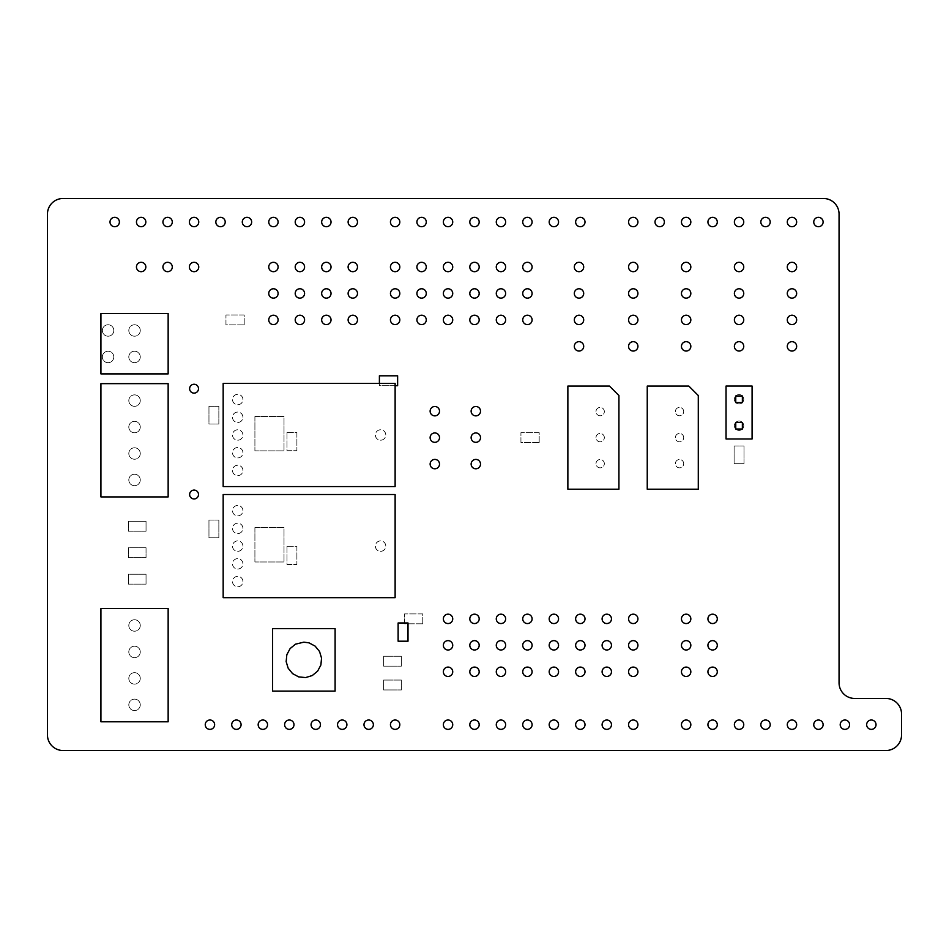 <?xml version="1.0" encoding="UTF-8"?>
<svg xmlns="http://www.w3.org/2000/svg" width="949" height="949" viewBox="0 0 949 949"><rect width="100%" height="100%" fill="white"/><g stroke="black" fill="none" stroke-linecap="round" stroke-linejoin="round"><path stroke-width="0.71" stroke-dasharray="4.75 3.56" d="M47.45 734.894L47.45 214.106A15.611 15.611 0 0 1 63.073 198.483L823.435 198.483A15.611 15.611 0 0 1 839.058 214.106L839.058 682.817A15.611 15.611 0 0 0 854.681 698.44L885.927 698.44A15.611 15.611 0 0 1 901.55 714.063L901.55 734.894A15.611 15.611 0 0 1 885.927 750.517L63.073 750.517A15.611 15.611 0 0 1 47.45 734.894M140.262 704.846A5.73 5.73 0 0 0 131.674 699.888A5.73 5.73 0 0 0 131.674 709.805A5.73 5.73 0 0 0 140.262 704.846A5.73 5.73 0 0 0 131.674 699.888A5.73 5.73 0 0 0 131.674 709.805A5.73 5.73 0 0 0 140.262 704.846M214.628 724.692A4.686 4.686 0 0 0 207.594 720.635A4.686 4.686 0 0 0 207.594 728.749A4.686 4.686 0 0 0 214.628 724.692M140.262 625.474A5.73 5.73 0 0 0 131.674 620.516A5.73 5.73 0 0 0 131.674 630.444A5.73 5.73 0 0 0 140.262 625.474A5.73 5.73 0 0 0 131.674 620.516A5.73 5.73 0 0 0 131.674 630.444A5.73 5.73 0 0 0 140.262 625.474M140.262 678.393A5.73 5.73 0 0 0 131.674 673.434A5.73 5.73 0 0 0 131.674 683.351A5.73 5.73 0 0 0 140.262 678.393A5.73 5.73 0 0 0 131.674 673.434A5.73 5.73 0 0 0 131.674 683.351A5.73 5.73 0 0 0 140.262 678.393M140.262 651.939A5.73 5.73 0 0 0 131.674 646.969A5.73 5.73 0 0 0 131.674 656.898A5.73 5.73 0 0 0 140.262 651.939A5.73 5.73 0 0 0 131.674 646.969A5.73 5.73 0 0 0 131.674 656.898A5.73 5.73 0 0 0 140.262 651.939M241.082 724.692A4.686 4.686 0 0 0 234.047 720.635A4.686 4.686 0 0 0 234.047 728.749A4.686 4.686 0 0 0 241.082 724.692M242.92 581.559A5.208 5.208 0 0 0 235.115 577.051A5.208 5.208 0 0 0 235.115 586.079A5.208 5.208 0 0 0 242.92 581.559A5.208 5.208 0 0 0 235.115 577.051A5.208 5.208 0 0 0 235.115 586.079A5.208 5.208 0 0 0 242.92 581.559M242.92 528.379A5.208 5.208 0 0 0 235.115 523.872A5.208 5.208 0 0 0 235.115 532.887A5.208 5.208 0 0 0 242.92 528.379A5.208 5.208 0 0 0 235.115 523.872A5.208 5.208 0 0 0 235.115 532.887A5.208 5.208 0 0 0 242.92 528.379M242.92 563.836A5.208 5.208 0 0 0 235.115 559.329A5.208 5.208 0 0 0 235.115 568.344A5.208 5.208 0 0 0 242.92 563.836A5.208 5.208 0 0 0 235.115 559.329A5.208 5.208 0 0 0 235.115 568.344A5.208 5.208 0 0 0 242.92 563.836M242.92 546.114A5.208 5.208 0 0 0 235.115 541.594A5.208 5.208 0 0 0 235.115 550.622A5.208 5.208 0 0 0 242.92 546.114A5.208 5.208 0 0 0 235.115 541.594A5.208 5.208 0 0 0 235.115 550.622A5.208 5.208 0 0 0 242.92 546.114M140.262 427.05A5.73 5.73 0 0 0 131.674 422.091A5.73 5.73 0 0 0 131.674 432.02A5.73 5.73 0 0 0 140.262 427.05A5.73 5.73 0 0 0 131.674 422.091A5.73 5.73 0 0 0 131.674 432.02A5.73 5.73 0 0 0 140.262 427.05M140.262 479.969A5.73 5.73 0 0 0 131.674 475.01A5.73 5.73 0 0 0 131.674 484.927A5.73 5.73 0 0 0 140.262 479.969A5.73 5.73 0 0 0 131.674 475.01A5.73 5.73 0 0 0 131.674 484.927A5.73 5.73 0 0 0 140.262 479.969M113.809 356.943A5.73 5.73 0 0 0 105.22 351.984A5.73 5.73 0 0 0 105.22 361.913A5.73 5.73 0 0 0 113.809 356.943A5.73 5.73 0 0 0 105.22 351.984A5.73 5.73 0 0 0 105.22 361.913A5.73 5.73 0 0 0 113.809 356.943M140.262 400.597A5.73 5.73 0 0 0 131.674 395.638A5.73 5.73 0 0 0 131.674 405.555A5.73 5.73 0 0 0 140.262 400.597A5.73 5.73 0 0 0 131.674 395.638A5.73 5.73 0 0 0 131.674 405.555A5.73 5.73 0 0 0 140.262 400.597M140.262 356.943A5.73 5.73 0 0 0 131.674 351.984A5.73 5.73 0 0 0 131.674 361.913A5.73 5.73 0 0 0 140.262 356.943A5.73 5.73 0 0 0 131.674 351.984A5.73 5.73 0 0 0 131.674 361.913A5.73 5.73 0 0 0 140.262 356.943M140.262 453.515A5.73 5.73 0 0 0 131.674 448.557A5.73 5.73 0 0 0 131.674 458.474A5.73 5.73 0 0 0 140.262 453.515A5.73 5.73 0 0 0 131.674 448.557A5.73 5.73 0 0 0 131.674 458.474A5.73 5.73 0 0 0 140.262 453.515M198.495 494.524A4.425 4.425 0 0 0 191.852 490.68A4.425 4.425 0 0 0 191.852 498.355A4.425 4.425 0 0 0 198.495 494.524M242.92 452.72A5.208 5.208 0 0 0 235.115 448.213A5.208 5.208 0 0 0 235.115 457.228A5.208 5.208 0 0 0 242.92 452.72A5.208 5.208 0 0 0 235.115 448.213A5.208 5.208 0 0 0 235.115 457.228A5.208 5.208 0 0 0 242.92 452.72M198.495 388.699A4.425 4.425 0 0 0 191.852 384.855A4.425 4.425 0 0 0 191.852 392.53A4.425 4.425 0 0 0 198.495 388.699M242.92 417.263A5.208 5.208 0 0 0 235.115 412.756A5.208 5.208 0 0 0 235.115 421.771A5.208 5.208 0 0 0 242.92 417.263A5.208 5.208 0 0 0 235.115 412.756A5.208 5.208 0 0 0 235.115 421.771A5.208 5.208 0 0 0 242.92 417.263M242.92 399.541A5.208 5.208 0 0 0 235.115 395.021A5.208 5.208 0 0 0 235.115 404.049A5.208 5.208 0 0 0 242.92 399.541A5.208 5.208 0 0 0 235.115 395.021A5.208 5.208 0 0 0 235.115 404.049A5.208 5.208 0 0 0 242.92 399.541M346.907 724.692A4.686 4.686 0 0 0 339.872 720.635A4.686 4.686 0 0 0 339.872 728.749A4.686 4.686 0 0 0 346.907 724.692M373.36 724.692A4.686 4.686 0 0 0 366.326 720.635A4.686 4.686 0 0 0 366.326 728.749A4.686 4.686 0 0 0 373.36 724.692M267.535 724.692A4.686 4.686 0 0 0 260.5 720.635A4.686 4.686 0 0 0 260.5 728.749A4.686 4.686 0 0 0 267.535 724.692M320.454 724.692A4.686 4.686 0 0 0 313.419 720.635A4.686 4.686 0 0 0 313.419 728.749A4.686 4.686 0 0 0 320.454 724.692M293.988 724.692A4.686 4.686 0 0 0 286.966 720.635A4.686 4.686 0 0 0 286.966 728.749A4.686 4.686 0 0 0 293.988 724.692M399.814 724.692A4.686 4.686 0 0 0 392.791 720.635A4.686 4.686 0 0 0 392.791 728.749A4.686 4.686 0 0 0 399.814 724.692M479.186 724.692A4.686 4.686 0 0 0 472.151 720.635A4.686 4.686 0 0 0 472.151 728.749A4.686 4.686 0 0 0 479.186 724.692M452.732 724.692A4.686 4.686 0 0 0 445.698 720.635A4.686 4.686 0 0 0 445.698 728.749A4.686 4.686 0 0 0 452.732 724.692M452.732 671.773A4.686 4.686 0 0 0 445.698 667.716A4.686 4.686 0 0 0 445.698 675.83A4.686 4.686 0 0 0 452.732 671.773M479.186 671.773A4.686 4.686 0 0 0 472.151 667.716A4.686 4.686 0 0 0 472.151 675.83A4.686 4.686 0 0 0 479.186 671.773M479.186 645.32A4.686 4.686 0 0 0 472.151 641.263A4.686 4.686 0 0 0 472.151 649.377A4.686 4.686 0 0 0 479.186 645.32M242.92 510.657A5.208 5.208 0 0 0 235.115 506.149A5.208 5.208 0 0 0 235.115 515.165A5.208 5.208 0 0 0 242.92 510.657A5.208 5.208 0 0 0 235.115 506.149A5.208 5.208 0 0 0 235.115 515.165A5.208 5.208 0 0 0 242.92 510.657M385.792 546.114A5.208 5.208 0 0 0 377.975 541.594A5.208 5.208 0 0 0 377.975 550.622A5.208 5.208 0 0 0 385.792 546.114A5.208 5.208 0 0 0 377.975 541.594A5.208 5.208 0 0 0 377.975 550.622A5.208 5.208 0 0 0 385.792 546.114M242.92 470.443A5.208 5.208 0 0 0 235.115 465.935A5.208 5.208 0 0 0 235.115 474.963A5.208 5.208 0 0 0 242.92 470.443A5.208 5.208 0 0 0 235.115 465.935A5.208 5.208 0 0 0 235.115 474.963A5.208 5.208 0 0 0 242.92 470.443M385.792 434.998A5.208 5.208 0 0 0 377.975 430.478A5.208 5.208 0 0 0 377.975 439.506A5.208 5.208 0 0 0 385.792 434.998A5.208 5.208 0 0 0 377.975 430.478A5.208 5.208 0 0 0 377.975 439.506A5.208 5.208 0 0 0 385.792 434.998M242.92 434.998A5.208 5.208 0 0 0 235.115 430.478A5.208 5.208 0 0 0 235.115 439.506A5.208 5.208 0 0 0 242.92 434.998A5.208 5.208 0 0 0 235.115 430.478A5.208 5.208 0 0 0 235.115 439.506A5.208 5.208 0 0 0 242.92 434.998M452.732 645.32A4.686 4.686 0 0 0 445.698 641.263A4.686 4.686 0 0 0 445.698 649.377A4.686 4.686 0 0 0 452.732 645.32M479.186 618.867A4.686 4.686 0 0 0 472.151 614.81A4.686 4.686 0 0 0 472.151 622.924A4.686 4.686 0 0 0 479.186 618.867M452.732 618.867A4.686 4.686 0 0 0 445.698 614.81A4.686 4.686 0 0 0 445.698 622.924A4.686 4.686 0 0 0 452.732 618.867M439.506 411.178A4.686 4.686 0 0 0 432.471 407.121A4.686 4.686 0 0 0 432.471 415.247A4.686 4.686 0 0 0 439.506 411.178M439.506 464.097A4.686 4.686 0 0 0 432.471 460.04A4.686 4.686 0 0 0 432.471 468.154A4.686 4.686 0 0 0 439.506 464.097M439.506 437.643A4.686 4.686 0 0 0 432.471 433.574A4.686 4.686 0 0 0 432.471 441.7A4.686 4.686 0 0 0 439.506 437.643M113.809 330.489A5.73 5.73 0 0 0 105.22 325.531A5.73 5.73 0 0 0 105.22 335.448A5.73 5.73 0 0 0 113.809 330.489A5.73 5.73 0 0 0 105.22 325.531A5.73 5.73 0 0 0 105.22 335.448A5.73 5.73 0 0 0 113.809 330.489M140.262 330.489A5.73 5.73 0 0 0 131.674 325.531A5.73 5.73 0 0 0 131.674 335.448A5.73 5.73 0 0 0 140.262 330.489A5.73 5.73 0 0 0 131.674 325.531A5.73 5.73 0 0 0 131.674 335.448A5.73 5.73 0 0 0 140.262 330.489M145.838 267.001A4.686 4.686 0 0 0 138.803 262.932A4.686 4.686 0 0 0 138.803 271.058A4.686 4.686 0 0 0 145.838 267.001M278.116 319.908A4.686 4.686 0 0 0 271.094 315.851A4.686 4.686 0 0 0 271.094 323.965A4.686 4.686 0 0 0 278.116 319.908M198.756 267.001A4.686 4.686 0 0 0 191.722 262.932A4.686 4.686 0 0 0 191.722 271.058A4.686 4.686 0 0 0 198.756 267.001M304.582 319.908A4.686 4.686 0 0 0 297.547 315.851A4.686 4.686 0 0 0 297.547 323.965A4.686 4.686 0 0 0 304.582 319.908M331.035 319.908A4.686 4.686 0 0 0 324 315.851A4.686 4.686 0 0 0 324 323.965A4.686 4.686 0 0 0 331.035 319.908M278.116 293.455A4.686 4.686 0 0 0 271.094 289.398A4.686 4.686 0 0 0 271.094 297.512A4.686 4.686 0 0 0 278.116 293.455M331.035 293.455A4.686 4.686 0 0 0 324 289.398A4.686 4.686 0 0 0 324 297.512A4.686 4.686 0 0 0 331.035 293.455M304.582 293.455A4.686 4.686 0 0 0 297.547 289.398A4.686 4.686 0 0 0 297.547 297.512A4.686 4.686 0 0 0 304.582 293.455M145.838 222.019A4.686 4.686 0 0 0 138.803 217.962A4.686 4.686 0 0 0 138.803 226.076A4.686 4.686 0 0 0 145.838 222.019M172.291 267.001A4.686 4.686 0 0 0 165.268 262.932A4.686 4.686 0 0 0 165.268 271.058A4.686 4.686 0 0 0 172.291 267.001M119.384 222.019A4.686 4.686 0 0 0 112.35 217.962A4.686 4.686 0 0 0 112.35 226.076A4.686 4.686 0 0 0 119.384 222.019M198.756 222.019A4.686 4.686 0 0 0 191.722 217.962A4.686 4.686 0 0 0 191.722 226.076A4.686 4.686 0 0 0 198.756 222.019M172.291 222.019A4.686 4.686 0 0 0 165.268 217.962A4.686 4.686 0 0 0 165.268 226.076A4.686 4.686 0 0 0 172.291 222.019M225.21 222.019A4.686 4.686 0 0 0 218.175 217.962A4.686 4.686 0 0 0 218.175 226.076A4.686 4.686 0 0 0 225.21 222.019M304.582 267.001A4.686 4.686 0 0 0 297.547 262.932A4.686 4.686 0 0 0 297.547 271.058A4.686 4.686 0 0 0 304.582 267.001M278.116 267.001A4.686 4.686 0 0 0 271.094 262.932A4.686 4.686 0 0 0 271.094 271.058A4.686 4.686 0 0 0 278.116 267.001M251.663 222.019A4.686 4.686 0 0 0 244.628 217.962A4.686 4.686 0 0 0 244.628 226.076A4.686 4.686 0 0 0 251.663 222.019M304.582 222.019A4.686 4.686 0 0 0 297.547 217.962A4.686 4.686 0 0 0 297.547 226.076A4.686 4.686 0 0 0 304.582 222.019M278.116 222.019A4.686 4.686 0 0 0 271.094 217.962A4.686 4.686 0 0 0 271.094 226.076A4.686 4.686 0 0 0 278.116 222.019M357.488 319.908A4.686 4.686 0 0 0 350.454 315.851A4.686 4.686 0 0 0 350.454 323.965A4.686 4.686 0 0 0 357.488 319.908M399.814 319.908A4.686 4.686 0 0 0 392.791 315.851A4.686 4.686 0 0 0 392.791 323.965A4.686 4.686 0 0 0 399.814 319.908M357.488 293.455A4.686 4.686 0 0 0 350.454 289.398A4.686 4.686 0 0 0 350.454 297.512A4.686 4.686 0 0 0 357.488 293.455M399.814 293.455A4.686 4.686 0 0 0 392.791 289.398A4.686 4.686 0 0 0 392.791 297.512A4.686 4.686 0 0 0 399.814 293.455M399.814 267.001A4.686 4.686 0 0 0 392.791 262.932A4.686 4.686 0 0 0 392.791 271.058A4.686 4.686 0 0 0 399.814 267.001M426.279 319.908A4.686 4.686 0 0 0 419.244 315.851A4.686 4.686 0 0 0 419.244 323.965A4.686 4.686 0 0 0 426.279 319.908M479.186 319.908A4.686 4.686 0 0 0 472.151 315.851A4.686 4.686 0 0 0 472.151 323.965A4.686 4.686 0 0 0 479.186 319.908M452.732 319.908A4.686 4.686 0 0 0 445.698 315.851A4.686 4.686 0 0 0 445.698 323.965A4.686 4.686 0 0 0 452.732 319.908M426.279 293.455A4.686 4.686 0 0 0 419.244 289.398A4.686 4.686 0 0 0 419.244 297.512A4.686 4.686 0 0 0 426.279 293.455M479.186 293.455A4.686 4.686 0 0 0 472.151 289.398A4.686 4.686 0 0 0 472.151 297.512A4.686 4.686 0 0 0 479.186 293.455M452.732 293.455A4.686 4.686 0 0 0 445.698 289.398A4.686 4.686 0 0 0 445.698 297.512A4.686 4.686 0 0 0 452.732 293.455M331.035 267.001A4.686 4.686 0 0 0 324 262.932A4.686 4.686 0 0 0 324 271.058A4.686 4.686 0 0 0 331.035 267.001M357.488 267.001A4.686 4.686 0 0 0 350.454 262.932A4.686 4.686 0 0 0 350.454 271.058A4.686 4.686 0 0 0 357.488 267.001M331.035 222.019A4.686 4.686 0 0 0 324 217.962A4.686 4.686 0 0 0 324 226.076A4.686 4.686 0 0 0 331.035 222.019M399.814 222.019A4.686 4.686 0 0 0 392.791 217.962A4.686 4.686 0 0 0 392.791 226.076A4.686 4.686 0 0 0 399.814 222.019M357.488 222.019A4.686 4.686 0 0 0 350.454 217.962A4.686 4.686 0 0 0 350.454 226.076A4.686 4.686 0 0 0 357.488 222.019M426.279 267.001A4.686 4.686 0 0 0 419.244 262.932A4.686 4.686 0 0 0 419.244 271.058A4.686 4.686 0 0 0 426.279 267.001M479.186 267.001A4.686 4.686 0 0 0 472.151 262.932A4.686 4.686 0 0 0 472.151 271.058A4.686 4.686 0 0 0 479.186 267.001M452.732 267.001A4.686 4.686 0 0 0 445.698 262.932A4.686 4.686 0 0 0 445.698 271.058A4.686 4.686 0 0 0 452.732 267.001M426.279 222.019A4.686 4.686 0 0 0 419.244 217.962A4.686 4.686 0 0 0 419.244 226.076A4.686 4.686 0 0 0 426.279 222.019M479.186 222.019A4.686 4.686 0 0 0 472.151 217.962A4.686 4.686 0 0 0 472.151 226.076A4.686 4.686 0 0 0 479.186 222.019M452.732 222.019A4.686 4.686 0 0 0 445.698 217.962A4.686 4.686 0 0 0 445.698 226.076A4.686 4.686 0 0 0 452.732 222.019M505.639 724.692A4.686 4.686 0 0 0 498.616 720.635A4.686 4.686 0 0 0 498.616 728.749A4.686 4.686 0 0 0 505.639 724.692M532.104 724.692A4.686 4.686 0 0 0 525.07 720.635A4.686 4.686 0 0 0 525.07 728.749A4.686 4.686 0 0 0 532.104 724.692M505.639 671.773A4.686 4.686 0 0 0 498.616 667.716A4.686 4.686 0 0 0 498.616 675.83A4.686 4.686 0 0 0 505.639 671.773M532.104 645.32A4.686 4.686 0 0 0 525.07 641.263A4.686 4.686 0 0 0 525.07 649.377A4.686 4.686 0 0 0 532.104 645.32M505.639 645.32A4.686 4.686 0 0 0 498.616 641.263A4.686 4.686 0 0 0 498.616 649.377A4.686 4.686 0 0 0 505.639 645.32M558.558 724.692A4.686 4.686 0 0 0 551.523 720.635A4.686 4.686 0 0 0 551.523 728.749A4.686 4.686 0 0 0 558.558 724.692M585.011 724.692A4.686 4.686 0 0 0 577.977 720.635A4.686 4.686 0 0 0 577.977 728.749A4.686 4.686 0 0 0 585.011 724.692M532.104 671.773A4.686 4.686 0 0 0 525.07 667.716A4.686 4.686 0 0 0 525.07 675.83A4.686 4.686 0 0 0 532.104 671.773M585.011 671.773A4.686 4.686 0 0 0 577.977 667.716A4.686 4.686 0 0 0 577.977 675.83A4.686 4.686 0 0 0 585.011 671.773M558.558 671.773A4.686 4.686 0 0 0 551.523 667.716A4.686 4.686 0 0 0 551.523 675.83A4.686 4.686 0 0 0 558.558 671.773M505.639 618.867A4.686 4.686 0 0 0 498.616 614.81A4.686 4.686 0 0 0 498.616 622.924A4.686 4.686 0 0 0 505.639 618.867M558.558 645.32A4.686 4.686 0 0 0 551.523 641.263A4.686 4.686 0 0 0 551.523 649.377A4.686 4.686 0 0 0 558.558 645.32M480.514 437.643A4.686 4.686 0 0 0 473.48 433.574A4.686 4.686 0 0 0 473.48 441.7A4.686 4.686 0 0 0 480.514 437.643M532.104 618.867A4.686 4.686 0 0 0 525.07 614.81A4.686 4.686 0 0 0 525.07 622.924A4.686 4.686 0 0 0 532.104 618.867M480.514 464.097A4.686 4.686 0 0 0 473.48 460.04A4.686 4.686 0 0 0 473.48 468.154A4.686 4.686 0 0 0 480.514 464.097M558.558 618.867A4.686 4.686 0 0 0 551.523 614.81A4.686 4.686 0 0 0 551.523 622.924A4.686 4.686 0 0 0 558.558 618.867M585.011 645.32A4.686 4.686 0 0 0 577.977 641.263A4.686 4.686 0 0 0 577.977 649.377A4.686 4.686 0 0 0 585.011 645.32M585.011 618.867A4.686 4.686 0 0 0 577.977 614.81A4.686 4.686 0 0 0 577.977 622.924A4.686 4.686 0 0 0 585.011 618.867M604.335 437.643A4.164 4.164 0 0 0 598.084 434.025A4.164 4.164 0 0 0 598.084 441.249A4.164 4.164 0 0 0 604.335 437.643A4.164 4.164 0 0 0 598.084 434.025A4.164 4.164 0 0 0 598.084 441.249A4.164 4.164 0 0 0 604.335 437.643M611.464 618.867A4.686 4.686 0 0 0 604.442 614.81A4.686 4.686 0 0 0 604.442 622.924A4.686 4.686 0 0 0 611.464 618.867M604.335 463.681A4.164 4.164 0 0 0 598.084 460.075A4.164 4.164 0 0 0 598.084 467.288A4.164 4.164 0 0 0 604.335 463.681A4.164 4.164 0 0 0 598.084 460.075A4.164 4.164 0 0 0 598.084 467.288A4.164 4.164 0 0 0 604.335 463.681M611.464 724.692A4.686 4.686 0 0 0 604.442 720.635A4.686 4.686 0 0 0 604.442 728.749A4.686 4.686 0 0 0 611.464 724.692M637.93 724.692A4.686 4.686 0 0 0 630.895 720.635A4.686 4.686 0 0 0 630.895 728.749A4.686 4.686 0 0 0 637.93 724.692M690.836 671.773A4.686 4.686 0 0 0 683.802 667.716A4.686 4.686 0 0 0 683.802 675.83A4.686 4.686 0 0 0 690.836 671.773M717.29 724.692A4.686 4.686 0 0 0 710.267 720.635A4.686 4.686 0 0 0 710.267 728.749A4.686 4.686 0 0 0 717.29 724.692M690.836 724.692A4.686 4.686 0 0 0 683.802 720.635A4.686 4.686 0 0 0 683.802 728.749A4.686 4.686 0 0 0 690.836 724.692M823.115 724.692A4.686 4.686 0 0 0 816.093 720.635A4.686 4.686 0 0 0 816.093 728.749A4.686 4.686 0 0 0 823.115 724.692M876.034 724.692A4.686 4.686 0 0 0 868.999 720.635A4.686 4.686 0 0 0 868.999 728.749A4.686 4.686 0 0 0 876.034 724.692M849.58 724.692A4.686 4.686 0 0 0 842.546 720.635A4.686 4.686 0 0 0 842.546 728.749A4.686 4.686 0 0 0 849.58 724.692M743.755 724.692A4.686 4.686 0 0 0 736.721 720.635A4.686 4.686 0 0 0 736.721 728.749A4.686 4.686 0 0 0 743.755 724.692M796.662 724.692A4.686 4.686 0 0 0 789.627 720.635A4.686 4.686 0 0 0 789.627 728.749A4.686 4.686 0 0 0 796.662 724.692M770.208 724.692A4.686 4.686 0 0 0 763.174 720.635A4.686 4.686 0 0 0 763.174 728.749A4.686 4.686 0 0 0 770.208 724.692M611.464 671.773A4.686 4.686 0 0 0 604.442 667.716A4.686 4.686 0 0 0 604.442 675.83A4.686 4.686 0 0 0 611.464 671.773M637.93 671.773A4.686 4.686 0 0 0 630.895 667.716A4.686 4.686 0 0 0 630.895 675.83A4.686 4.686 0 0 0 637.93 671.773M611.464 645.32A4.686 4.686 0 0 0 604.442 641.263A4.686 4.686 0 0 0 604.442 649.377A4.686 4.686 0 0 0 611.464 645.32M637.93 645.32A4.686 4.686 0 0 0 630.895 641.263A4.686 4.686 0 0 0 630.895 649.377A4.686 4.686 0 0 0 637.93 645.32M637.93 618.867A4.686 4.686 0 0 0 630.895 614.81A4.686 4.686 0 0 0 630.895 622.924A4.686 4.686 0 0 0 637.93 618.867M690.836 645.32A4.686 4.686 0 0 0 683.802 641.263A4.686 4.686 0 0 0 683.802 649.377A4.686 4.686 0 0 0 690.836 645.32M717.29 671.773A4.686 4.686 0 0 0 710.267 667.716A4.686 4.686 0 0 0 710.267 675.83A4.686 4.686 0 0 0 717.29 671.773M717.29 645.32A4.686 4.686 0 0 0 710.267 641.263A4.686 4.686 0 0 0 710.267 649.377A4.686 4.686 0 0 0 717.29 645.32M683.707 463.681A4.164 4.164 0 0 0 677.456 460.075A4.164 4.164 0 0 0 677.456 467.288A4.164 4.164 0 0 0 683.707 463.681A4.164 4.164 0 0 0 677.456 460.075A4.164 4.164 0 0 0 677.456 467.288A4.164 4.164 0 0 0 683.707 463.681M717.29 618.867A4.686 4.686 0 0 0 710.267 614.81A4.686 4.686 0 0 0 710.267 622.924A4.686 4.686 0 0 0 717.29 618.867M690.836 618.867A4.686 4.686 0 0 0 683.802 614.81A4.686 4.686 0 0 0 683.802 622.924A4.686 4.686 0 0 0 690.836 618.867M480.514 411.178A4.686 4.686 0 0 0 473.48 407.121A4.686 4.686 0 0 0 473.48 415.247A4.686 4.686 0 0 0 480.514 411.178M583.694 346.361A4.686 4.686 0 0 0 576.66 342.304A4.686 4.686 0 0 0 576.66 350.418A4.686 4.686 0 0 0 583.694 346.361M505.639 319.908A4.686 4.686 0 0 0 498.616 315.851A4.686 4.686 0 0 0 498.616 323.965A4.686 4.686 0 0 0 505.639 319.908M532.104 319.908A4.686 4.686 0 0 0 525.07 315.851A4.686 4.686 0 0 0 525.07 323.965A4.686 4.686 0 0 0 532.104 319.908M532.104 293.455A4.686 4.686 0 0 0 525.07 289.398A4.686 4.686 0 0 0 525.07 297.512A4.686 4.686 0 0 0 532.104 293.455M583.694 319.908A4.686 4.686 0 0 0 576.66 315.851A4.686 4.686 0 0 0 576.66 323.965A4.686 4.686 0 0 0 583.694 319.908M604.335 411.593A4.164 4.164 0 0 0 598.084 407.987A4.164 4.164 0 0 0 598.084 415.211A4.164 4.164 0 0 0 604.335 411.593A4.164 4.164 0 0 0 598.084 407.987A4.164 4.164 0 0 0 598.084 415.211A4.164 4.164 0 0 0 604.335 411.593M637.93 346.361A4.686 4.686 0 0 0 630.895 342.304A4.686 4.686 0 0 0 630.895 350.418A4.686 4.686 0 0 0 637.93 346.361M583.694 293.455A4.686 4.686 0 0 0 576.66 289.398A4.686 4.686 0 0 0 576.66 297.512A4.686 4.686 0 0 0 583.694 293.455M637.93 319.908A4.686 4.686 0 0 0 630.895 315.851A4.686 4.686 0 0 0 630.895 323.965A4.686 4.686 0 0 0 637.93 319.908M637.93 293.455A4.686 4.686 0 0 0 630.895 289.398A4.686 4.686 0 0 0 630.895 297.512A4.686 4.686 0 0 0 637.93 293.455M505.639 267.001A4.686 4.686 0 0 0 498.616 262.932A4.686 4.686 0 0 0 498.616 271.058A4.686 4.686 0 0 0 505.639 267.001M505.639 293.455A4.686 4.686 0 0 0 498.616 289.398A4.686 4.686 0 0 0 498.616 297.512A4.686 4.686 0 0 0 505.639 293.455M505.639 222.019A4.686 4.686 0 0 0 498.616 217.962A4.686 4.686 0 0 0 498.616 226.076A4.686 4.686 0 0 0 505.639 222.019M532.104 267.001A4.686 4.686 0 0 0 525.07 262.932A4.686 4.686 0 0 0 525.07 271.058A4.686 4.686 0 0 0 532.104 267.001M532.104 222.019A4.686 4.686 0 0 0 525.07 217.962A4.686 4.686 0 0 0 525.07 226.076A4.686 4.686 0 0 0 532.104 222.019M558.558 222.019A4.686 4.686 0 0 0 551.523 217.962A4.686 4.686 0 0 0 551.523 226.076A4.686 4.686 0 0 0 558.558 222.019M637.93 267.001A4.686 4.686 0 0 0 630.895 262.932A4.686 4.686 0 0 0 630.895 271.058A4.686 4.686 0 0 0 637.93 267.001M583.694 267.001A4.686 4.686 0 0 0 576.66 262.932A4.686 4.686 0 0 0 576.66 271.058A4.686 4.686 0 0 0 583.694 267.001M585.011 222.019A4.686 4.686 0 0 0 577.977 217.962A4.686 4.686 0 0 0 577.977 226.076A4.686 4.686 0 0 0 585.011 222.019M664.383 222.019A4.686 4.686 0 0 0 657.349 217.962A4.686 4.686 0 0 0 657.349 226.076A4.686 4.686 0 0 0 664.383 222.019M637.93 222.019A4.686 4.686 0 0 0 630.895 217.962A4.686 4.686 0 0 0 630.895 226.076A4.686 4.686 0 0 0 637.93 222.019M683.707 411.593A4.164 4.164 0 0 0 677.456 407.987A4.164 4.164 0 0 0 677.456 415.211A4.164 4.164 0 0 0 683.707 411.593A4.164 4.164 0 0 0 677.456 407.987A4.164 4.164 0 0 0 677.456 415.211A4.164 4.164 0 0 0 683.707 411.593M683.707 437.643A4.164 4.164 0 0 0 677.456 434.025A4.164 4.164 0 0 0 677.456 441.249A4.164 4.164 0 0 0 683.707 437.643A4.164 4.164 0 0 0 677.456 434.025A4.164 4.164 0 0 0 677.456 441.249A4.164 4.164 0 0 0 683.707 437.643M690.836 293.455A4.686 4.686 0 0 0 683.802 289.398A4.686 4.686 0 0 0 683.802 297.512A4.686 4.686 0 0 0 690.836 293.455M690.836 346.361A4.686 4.686 0 0 0 683.802 342.304A4.686 4.686 0 0 0 683.802 350.418A4.686 4.686 0 0 0 690.836 346.361M690.836 319.908A4.686 4.686 0 0 0 683.802 315.851A4.686 4.686 0 0 0 683.802 323.965A4.686 4.686 0 0 0 690.836 319.908M743.755 346.361A4.686 4.686 0 0 0 736.721 342.304A4.686 4.686 0 0 0 736.721 350.418A4.686 4.686 0 0 0 743.755 346.361M743.755 425.733A4.686 4.686 0 0 0 736.721 421.676A4.686 4.686 0 0 0 736.721 429.79A4.686 4.686 0 0 0 743.755 425.733A4.686 4.686 0 0 0 736.721 421.676A4.686 4.686 0 0 0 736.721 429.79A4.686 4.686 0 0 0 743.755 425.733M743.755 399.28A4.686 4.686 0 0 0 736.721 395.223A4.686 4.686 0 0 0 736.721 403.337A4.686 4.686 0 0 0 743.755 399.28A4.686 4.686 0 0 0 736.721 395.223A4.686 4.686 0 0 0 736.721 403.337A4.686 4.686 0 0 0 743.755 399.28M743.755 319.908A4.686 4.686 0 0 0 736.721 315.851A4.686 4.686 0 0 0 736.721 323.965A4.686 4.686 0 0 0 743.755 319.908M796.662 346.361A4.686 4.686 0 0 0 789.627 342.304A4.686 4.686 0 0 0 789.627 350.418A4.686 4.686 0 0 0 796.662 346.361M796.662 319.908A4.686 4.686 0 0 0 789.627 315.851A4.686 4.686 0 0 0 789.627 323.965A4.686 4.686 0 0 0 796.662 319.908M690.836 267.001A4.686 4.686 0 0 0 683.802 262.932A4.686 4.686 0 0 0 683.802 271.058A4.686 4.686 0 0 0 690.836 267.001M743.755 293.455A4.686 4.686 0 0 0 736.721 289.398A4.686 4.686 0 0 0 736.721 297.512A4.686 4.686 0 0 0 743.755 293.455M690.836 222.019A4.686 4.686 0 0 0 683.802 217.962A4.686 4.686 0 0 0 683.802 226.076A4.686 4.686 0 0 0 690.836 222.019M743.755 267.001A4.686 4.686 0 0 0 736.721 262.932A4.686 4.686 0 0 0 736.721 271.058A4.686 4.686 0 0 0 743.755 267.001M717.29 222.019A4.686 4.686 0 0 0 710.267 217.962A4.686 4.686 0 0 0 710.267 226.076A4.686 4.686 0 0 0 717.29 222.019M743.755 222.019A4.686 4.686 0 0 0 736.721 217.962A4.686 4.686 0 0 0 736.721 226.076A4.686 4.686 0 0 0 743.755 222.019M796.662 293.455A4.686 4.686 0 0 0 789.627 289.398A4.686 4.686 0 0 0 789.627 297.512A4.686 4.686 0 0 0 796.662 293.455M796.662 267.001A4.686 4.686 0 0 0 789.627 262.932A4.686 4.686 0 0 0 789.627 271.058A4.686 4.686 0 0 0 796.662 267.001M770.208 222.019A4.686 4.686 0 0 0 763.174 217.962A4.686 4.686 0 0 0 763.174 226.076A4.686 4.686 0 0 0 770.208 222.019M823.115 222.019A4.686 4.686 0 0 0 816.093 217.962A4.686 4.686 0 0 0 816.093 226.076A4.686 4.686 0 0 0 823.115 222.019M796.662 222.019A4.686 4.686 0 0 0 789.627 217.962A4.686 4.686 0 0 0 789.627 226.076A4.686 4.686 0 0 0 796.662 222.019M100.926 313.55L168.151 313.55L168.151 373.894L100.926 373.894L100.926 313.55M539.174 442.59L520.942 442.59L520.942 432.697L539.174 432.697L539.174 442.59L520.942 442.59L520.942 432.697L539.174 432.697L539.174 442.59M395.128 385.709L379.398 385.709L379.398 383.408M397.631 385.709L379.398 385.709L379.398 375.804L397.631 375.804L397.631 385.709M244.19 324.855L225.957 324.855L225.957 314.961L244.19 314.961L244.19 324.855L225.957 324.855L225.957 314.961L244.19 314.961L244.19 324.855M303.858 642.165L309.018 642.853L315.139 646.127L319.54 651.489L321.557 658.131L320.881 665.035L317.607 671.157L312.245 675.558L305.602 677.574L298.698 676.898L292.577 673.624L288.176 668.25L286.159 661.619L286.835 654.703L290.109 648.582L295.471 644.181L303.858 642.165M335.104 628.629L335.104 691.109L272.612 691.109L272.612 628.629L335.104 628.629M100.926 608.534L168.151 608.534L168.151 721.798L100.926 721.798L100.926 608.534M734.111 445.983L734.111 463.693L744.016 463.693L744.016 445.983L734.111 445.983L734.111 463.693L744.016 463.693L744.016 445.983L734.111 445.983M100.926 383.657L168.151 383.657L168.151 496.92L100.926 496.92L100.926 383.657M618.926 489.198L567.87 489.198L567.87 386.077L609.46 386.077L618.926 395.531L618.926 489.198M698.286 489.198L647.242 489.198L647.242 386.077L688.832 386.077L698.286 395.531L698.286 489.198M735.76 395.97L742.367 395.97L742.367 402.578L735.76 402.578L735.76 395.97M735.76 422.435L742.367 422.435L742.367 429.031L735.76 429.031L735.76 422.435M726.044 386.053L752.082 386.053L752.082 438.96L726.044 438.96L726.044 386.053M254.913 527.585L284.012 527.585L284.012 561.986L254.913 561.986L254.913 527.585L284.012 527.585L284.012 561.986L254.913 561.986L254.913 527.585M254.913 416.469L284.012 416.469L284.012 450.87L254.913 450.87L254.913 416.469L284.012 416.469L284.012 450.87L254.913 450.87L254.913 416.469M287.001 432.495L287.001 450.716L296.895 450.716L296.895 432.495L287.001 432.495L287.001 450.716L296.895 450.716L296.895 432.495L287.001 432.495M287.001 546.256L287.001 564.477L296.895 564.477L296.895 546.256L287.001 546.256L287.001 564.477L296.895 564.477L296.895 546.256L287.001 546.256M208.958 406.302L208.958 424.001L218.851 424.001L218.851 406.302L208.958 406.302L208.958 424.001L218.851 424.001L218.851 406.302L208.958 406.302M208.958 520.064L208.958 537.763L218.851 537.763L218.851 520.064L208.958 520.064L208.958 537.763L218.851 537.763L218.851 520.064L208.958 520.064M146.039 547.775L128.329 547.775L128.329 557.668L146.039 557.668L146.039 547.775L128.329 547.775L128.329 557.668L146.039 557.668L146.039 547.775M146.039 574.228L128.329 574.228L128.329 584.121L146.039 584.121L146.039 574.228L128.329 574.228L128.329 584.121L146.039 584.121L146.039 574.228M146.039 521.321L128.329 521.321L128.329 531.215L146.039 531.215L146.039 521.321L128.329 521.321L128.329 531.215L146.039 531.215L146.039 521.321M380.585 440.206A5.208 5.208 0 0 0 385.092 432.388A5.208 5.208 0 0 0 376.077 432.388A5.208 5.208 0 0 0 380.585 440.206A5.208 5.208 0 0 0 385.092 432.388A5.208 5.208 0 0 0 376.077 432.388A5.208 5.208 0 0 0 380.585 440.206M237.713 475.651A5.208 5.208 0 0 0 242.232 467.845A5.208 5.208 0 0 0 233.205 467.845A5.208 5.208 0 0 0 237.713 475.651A5.208 5.208 0 0 0 242.232 467.845A5.208 5.208 0 0 0 233.205 467.845A5.208 5.208 0 0 0 237.713 475.651M237.713 457.928A5.208 5.208 0 0 0 242.232 450.111A5.208 5.208 0 0 0 233.205 450.111A5.208 5.208 0 0 0 237.713 457.928A5.208 5.208 0 0 0 242.232 450.111A5.208 5.208 0 0 0 233.205 450.111A5.208 5.208 0 0 0 237.713 457.928M237.713 440.206A5.208 5.208 0 0 0 242.232 432.388A5.208 5.208 0 0 0 233.205 432.388A5.208 5.208 0 0 0 237.713 440.206A5.208 5.208 0 0 0 242.232 432.388A5.208 5.208 0 0 0 233.205 432.388A5.208 5.208 0 0 0 237.713 440.206M237.713 422.471A5.208 5.208 0 0 0 242.232 414.666A5.208 5.208 0 0 0 233.205 414.666A5.208 5.208 0 0 0 237.713 422.471A5.208 5.208 0 0 0 242.232 414.666A5.208 5.208 0 0 0 233.205 414.666A5.208 5.208 0 0 0 237.713 422.471M237.713 404.748A5.208 5.208 0 0 0 242.232 396.943A5.208 5.208 0 0 0 233.205 396.943A5.208 5.208 0 0 0 237.713 404.748A5.208 5.208 0 0 0 242.232 396.943A5.208 5.208 0 0 0 233.205 396.943A5.208 5.208 0 0 0 237.713 404.748M223.169 383.408L395.128 383.408L395.128 486.576L223.169 486.576L223.169 383.408L395.128 383.408L395.128 486.576L223.169 486.576L223.169 383.408L395.128 383.408L395.128 486.576L223.169 486.576L223.169 383.408M380.585 551.322A5.208 5.208 0 0 0 385.092 543.504A5.208 5.208 0 0 0 376.077 543.504A5.208 5.208 0 0 0 380.585 551.322A5.208 5.208 0 0 0 385.092 543.504A5.208 5.208 0 0 0 376.077 543.504A5.208 5.208 0 0 0 380.585 551.322M237.713 586.767A5.208 5.208 0 0 0 242.232 578.961A5.208 5.208 0 0 0 233.205 578.961A5.208 5.208 0 0 0 237.713 586.767A5.208 5.208 0 0 0 242.232 578.961A5.208 5.208 0 0 0 233.205 578.961A5.208 5.208 0 0 0 237.713 586.767M237.713 569.044A5.208 5.208 0 0 0 242.232 561.227A5.208 5.208 0 0 0 233.205 561.227A5.208 5.208 0 0 0 237.713 569.044A5.208 5.208 0 0 0 242.232 561.227A5.208 5.208 0 0 0 233.205 561.227A5.208 5.208 0 0 0 237.713 569.044M237.713 551.322A5.208 5.208 0 0 0 242.232 543.504A5.208 5.208 0 0 0 233.205 543.504A5.208 5.208 0 0 0 237.713 551.322A5.208 5.208 0 0 0 242.232 543.504A5.208 5.208 0 0 0 233.205 543.504A5.208 5.208 0 0 0 237.713 551.322M237.713 533.587A5.208 5.208 0 0 0 242.232 525.782A5.208 5.208 0 0 0 233.205 525.782A5.208 5.208 0 0 0 237.713 533.587A5.208 5.208 0 0 0 242.232 525.782A5.208 5.208 0 0 0 233.205 525.782A5.208 5.208 0 0 0 237.713 533.587M237.713 515.865A5.208 5.208 0 0 0 242.232 508.059A5.208 5.208 0 0 0 233.205 508.059A5.208 5.208 0 0 0 237.713 515.865A5.208 5.208 0 0 0 242.232 508.059A5.208 5.208 0 0 0 233.205 508.059A5.208 5.208 0 0 0 237.713 515.865M223.169 494.524L395.128 494.524L395.128 597.692L223.169 597.692L223.169 494.524L395.128 494.524L395.128 597.692L223.169 597.692L223.169 494.524L395.128 494.524L395.128 597.692L223.169 597.692L223.169 494.524M401.344 680.053L383.633 680.053L383.633 689.947L401.344 689.947L401.344 680.053L383.633 680.053L383.633 689.947L401.344 689.947L401.344 680.053M401.344 656.245L383.633 656.245L383.633 666.139L401.344 666.139L401.344 656.245L383.633 656.245L383.633 666.139L401.344 666.139L401.344 656.245M408.011 641.204L408.011 622.983L398.117 622.983L398.117 641.204L408.011 641.204M422.768 623.813L404.535 623.813L404.535 613.92L422.768 613.92L422.768 623.813L404.535 623.813L404.535 613.92L422.768 613.92L422.768 623.813"/><path stroke-width="1.42" d="M47.45 734.894L47.45 214.106A15.611 15.611 0 0 1 63.073 198.483L823.435 198.483A15.611 15.611 0 0 1 839.058 214.106L839.058 682.817A15.611 15.611 0 0 0 854.681 698.44L885.927 698.44A15.611 15.611 0 0 1 901.55 714.063L901.55 734.894A15.611 15.611 0 0 1 885.927 750.517L63.073 750.517A15.611 15.611 0 0 1 47.45 734.894M214.628 724.692A4.686 4.686 0 0 0 207.594 720.635A4.686 4.686 0 0 0 207.594 728.749A4.686 4.686 0 0 0 214.628 724.692M241.082 724.692A4.686 4.686 0 0 0 234.047 720.635A4.686 4.686 0 0 0 234.047 728.749A4.686 4.686 0 0 0 241.082 724.692M198.495 494.524A4.425 4.425 0 0 0 191.852 490.68A4.425 4.425 0 0 0 191.852 498.355A4.425 4.425 0 0 0 198.495 494.524M198.495 388.699A4.425 4.425 0 0 0 191.852 384.855A4.425 4.425 0 0 0 191.852 392.53A4.425 4.425 0 0 0 198.495 388.699M346.907 724.692A4.686 4.686 0 0 0 339.872 720.635A4.686 4.686 0 0 0 339.872 728.749A4.686 4.686 0 0 0 346.907 724.692M373.36 724.692A4.686 4.686 0 0 0 366.326 720.635A4.686 4.686 0 0 0 366.326 728.749A4.686 4.686 0 0 0 373.36 724.692M267.535 724.692A4.686 4.686 0 0 0 260.5 720.635A4.686 4.686 0 0 0 260.5 728.749A4.686 4.686 0 0 0 267.535 724.692M320.454 724.692A4.686 4.686 0 0 0 313.419 720.635A4.686 4.686 0 0 0 313.419 728.749A4.686 4.686 0 0 0 320.454 724.692M293.988 724.692A4.686 4.686 0 0 0 286.966 720.635A4.686 4.686 0 0 0 286.966 728.749A4.686 4.686 0 0 0 293.988 724.692M399.814 724.692A4.686 4.686 0 0 0 392.791 720.635A4.686 4.686 0 0 0 392.791 728.749A4.686 4.686 0 0 0 399.814 724.692M479.186 724.692A4.686 4.686 0 0 0 472.151 720.635A4.686 4.686 0 0 0 472.151 728.749A4.686 4.686 0 0 0 479.186 724.692M452.732 724.692A4.686 4.686 0 0 0 445.698 720.635A4.686 4.686 0 0 0 445.698 728.749A4.686 4.686 0 0 0 452.732 724.692M452.732 671.773A4.686 4.686 0 0 0 445.698 667.716A4.686 4.686 0 0 0 445.698 675.83A4.686 4.686 0 0 0 452.732 671.773M479.186 671.773A4.686 4.686 0 0 0 472.151 667.716A4.686 4.686 0 0 0 472.151 675.83A4.686 4.686 0 0 0 479.186 671.773M479.186 645.32A4.686 4.686 0 0 0 472.151 641.263A4.686 4.686 0 0 0 472.151 649.377A4.686 4.686 0 0 0 479.186 645.32M452.732 645.32A4.686 4.686 0 0 0 445.698 641.263A4.686 4.686 0 0 0 445.698 649.377A4.686 4.686 0 0 0 452.732 645.32M479.186 618.867A4.686 4.686 0 0 0 472.151 614.81A4.686 4.686 0 0 0 472.151 622.924A4.686 4.686 0 0 0 479.186 618.867M452.732 618.867A4.686 4.686 0 0 0 445.698 614.81A4.686 4.686 0 0 0 445.698 622.924A4.686 4.686 0 0 0 452.732 618.867M439.506 411.178A4.686 4.686 0 0 0 432.471 407.121A4.686 4.686 0 0 0 432.471 415.247A4.686 4.686 0 0 0 439.506 411.178M439.506 464.097A4.686 4.686 0 0 0 432.471 460.04A4.686 4.686 0 0 0 432.471 468.154A4.686 4.686 0 0 0 439.506 464.097M439.506 437.643A4.686 4.686 0 0 0 432.471 433.574A4.686 4.686 0 0 0 432.471 441.7A4.686 4.686 0 0 0 439.506 437.643M145.838 267.001A4.686 4.686 0 0 0 138.803 262.932A4.686 4.686 0 0 0 138.803 271.058A4.686 4.686 0 0 0 145.838 267.001M278.116 319.908A4.686 4.686 0 0 0 271.094 315.851A4.686 4.686 0 0 0 271.094 323.965A4.686 4.686 0 0 0 278.116 319.908M198.756 267.001A4.686 4.686 0 0 0 191.722 262.932A4.686 4.686 0 0 0 191.722 271.058A4.686 4.686 0 0 0 198.756 267.001M304.582 319.908A4.686 4.686 0 0 0 297.547 315.851A4.686 4.686 0 0 0 297.547 323.965A4.686 4.686 0 0 0 304.582 319.908M331.035 319.908A4.686 4.686 0 0 0 324 315.851A4.686 4.686 0 0 0 324 323.965A4.686 4.686 0 0 0 331.035 319.908M278.116 293.455A4.686 4.686 0 0 0 271.094 289.398A4.686 4.686 0 0 0 271.094 297.512A4.686 4.686 0 0 0 278.116 293.455M331.035 293.455A4.686 4.686 0 0 0 324 289.398A4.686 4.686 0 0 0 324 297.512A4.686 4.686 0 0 0 331.035 293.455M304.582 293.455A4.686 4.686 0 0 0 297.547 289.398A4.686 4.686 0 0 0 297.547 297.512A4.686 4.686 0 0 0 304.582 293.455M145.838 222.019A4.686 4.686 0 0 0 138.803 217.962A4.686 4.686 0 0 0 138.803 226.076A4.686 4.686 0 0 0 145.838 222.019M172.291 267.001A4.686 4.686 0 0 0 165.268 262.932A4.686 4.686 0 0 0 165.268 271.058A4.686 4.686 0 0 0 172.291 267.001M119.384 222.019A4.686 4.686 0 0 0 112.35 217.962A4.686 4.686 0 0 0 112.35 226.076A4.686 4.686 0 0 0 119.384 222.019M198.756 222.019A4.686 4.686 0 0 0 191.722 217.962A4.686 4.686 0 0 0 191.722 226.076A4.686 4.686 0 0 0 198.756 222.019M172.291 222.019A4.686 4.686 0 0 0 165.268 217.962A4.686 4.686 0 0 0 165.268 226.076A4.686 4.686 0 0 0 172.291 222.019M225.21 222.019A4.686 4.686 0 0 0 218.175 217.962A4.686 4.686 0 0 0 218.175 226.076A4.686 4.686 0 0 0 225.21 222.019M304.582 267.001A4.686 4.686 0 0 0 297.547 262.932A4.686 4.686 0 0 0 297.547 271.058A4.686 4.686 0 0 0 304.582 267.001M278.116 267.001A4.686 4.686 0 0 0 271.094 262.932A4.686 4.686 0 0 0 271.094 271.058A4.686 4.686 0 0 0 278.116 267.001M251.663 222.019A4.686 4.686 0 0 0 244.628 217.962A4.686 4.686 0 0 0 244.628 226.076A4.686 4.686 0 0 0 251.663 222.019M304.582 222.019A4.686 4.686 0 0 0 297.547 217.962A4.686 4.686 0 0 0 297.547 226.076A4.686 4.686 0 0 0 304.582 222.019M278.116 222.019A4.686 4.686 0 0 0 271.094 217.962A4.686 4.686 0 0 0 271.094 226.076A4.686 4.686 0 0 0 278.116 222.019M357.488 319.908A4.686 4.686 0 0 0 350.454 315.851A4.686 4.686 0 0 0 350.454 323.965A4.686 4.686 0 0 0 357.488 319.908M399.814 319.908A4.686 4.686 0 0 0 392.791 315.851A4.686 4.686 0 0 0 392.791 323.965A4.686 4.686 0 0 0 399.814 319.908M357.488 293.455A4.686 4.686 0 0 0 350.454 289.398A4.686 4.686 0 0 0 350.454 297.512A4.686 4.686 0 0 0 357.488 293.455M399.814 293.455A4.686 4.686 0 0 0 392.791 289.398A4.686 4.686 0 0 0 392.791 297.512A4.686 4.686 0 0 0 399.814 293.455M399.814 267.001A4.686 4.686 0 0 0 392.791 262.932A4.686 4.686 0 0 0 392.791 271.058A4.686 4.686 0 0 0 399.814 267.001M426.279 319.908A4.686 4.686 0 0 0 419.244 315.851A4.686 4.686 0 0 0 419.244 323.965A4.686 4.686 0 0 0 426.279 319.908M479.186 319.908A4.686 4.686 0 0 0 472.151 315.851A4.686 4.686 0 0 0 472.151 323.965A4.686 4.686 0 0 0 479.186 319.908M452.732 319.908A4.686 4.686 0 0 0 445.698 315.851A4.686 4.686 0 0 0 445.698 323.965A4.686 4.686 0 0 0 452.732 319.908M426.279 293.455A4.686 4.686 0 0 0 419.244 289.398A4.686 4.686 0 0 0 419.244 297.512A4.686 4.686 0 0 0 426.279 293.455M479.186 293.455A4.686 4.686 0 0 0 472.151 289.398A4.686 4.686 0 0 0 472.151 297.512A4.686 4.686 0 0 0 479.186 293.455M452.732 293.455A4.686 4.686 0 0 0 445.698 289.398A4.686 4.686 0 0 0 445.698 297.512A4.686 4.686 0 0 0 452.732 293.455M331.035 267.001A4.686 4.686 0 0 0 324 262.932A4.686 4.686 0 0 0 324 271.058A4.686 4.686 0 0 0 331.035 267.001M357.488 267.001A4.686 4.686 0 0 0 350.454 262.932A4.686 4.686 0 0 0 350.454 271.058A4.686 4.686 0 0 0 357.488 267.001M331.035 222.019A4.686 4.686 0 0 0 324 217.962A4.686 4.686 0 0 0 324 226.076A4.686 4.686 0 0 0 331.035 222.019M399.814 222.019A4.686 4.686 0 0 0 392.791 217.962A4.686 4.686 0 0 0 392.791 226.076A4.686 4.686 0 0 0 399.814 222.019M357.488 222.019A4.686 4.686 0 0 0 350.454 217.962A4.686 4.686 0 0 0 350.454 226.076A4.686 4.686 0 0 0 357.488 222.019M426.279 267.001A4.686 4.686 0 0 0 419.244 262.932A4.686 4.686 0 0 0 419.244 271.058A4.686 4.686 0 0 0 426.279 267.001M479.186 267.001A4.686 4.686 0 0 0 472.151 262.932A4.686 4.686 0 0 0 472.151 271.058A4.686 4.686 0 0 0 479.186 267.001M452.732 267.001A4.686 4.686 0 0 0 445.698 262.932A4.686 4.686 0 0 0 445.698 271.058A4.686 4.686 0 0 0 452.732 267.001M426.279 222.019A4.686 4.686 0 0 0 419.244 217.962A4.686 4.686 0 0 0 419.244 226.076A4.686 4.686 0 0 0 426.279 222.019M479.186 222.019A4.686 4.686 0 0 0 472.151 217.962A4.686 4.686 0 0 0 472.151 226.076A4.686 4.686 0 0 0 479.186 222.019M452.732 222.019A4.686 4.686 0 0 0 445.698 217.962A4.686 4.686 0 0 0 445.698 226.076A4.686 4.686 0 0 0 452.732 222.019M505.639 724.692A4.686 4.686 0 0 0 498.616 720.635A4.686 4.686 0 0 0 498.616 728.749A4.686 4.686 0 0 0 505.639 724.692M532.104 724.692A4.686 4.686 0 0 0 525.07 720.635A4.686 4.686 0 0 0 525.07 728.749A4.686 4.686 0 0 0 532.104 724.692M505.639 671.773A4.686 4.686 0 0 0 498.616 667.716A4.686 4.686 0 0 0 498.616 675.83A4.686 4.686 0 0 0 505.639 671.773M532.104 645.32A4.686 4.686 0 0 0 525.07 641.263A4.686 4.686 0 0 0 525.07 649.377A4.686 4.686 0 0 0 532.104 645.32M505.639 645.32A4.686 4.686 0 0 0 498.616 641.263A4.686 4.686 0 0 0 498.616 649.377A4.686 4.686 0 0 0 505.639 645.32M558.558 724.692A4.686 4.686 0 0 0 551.523 720.635A4.686 4.686 0 0 0 551.523 728.749A4.686 4.686 0 0 0 558.558 724.692M585.011 724.692A4.686 4.686 0 0 0 577.977 720.635A4.686 4.686 0 0 0 577.977 728.749A4.686 4.686 0 0 0 585.011 724.692M532.104 671.773A4.686 4.686 0 0 0 525.07 667.716A4.686 4.686 0 0 0 525.07 675.83A4.686 4.686 0 0 0 532.104 671.773M585.011 671.773A4.686 4.686 0 0 0 577.977 667.716A4.686 4.686 0 0 0 577.977 675.83A4.686 4.686 0 0 0 585.011 671.773M558.558 671.773A4.686 4.686 0 0 0 551.523 667.716A4.686 4.686 0 0 0 551.523 675.83A4.686 4.686 0 0 0 558.558 671.773M505.639 618.867A4.686 4.686 0 0 0 498.616 614.81A4.686 4.686 0 0 0 498.616 622.924A4.686 4.686 0 0 0 505.639 618.867M558.558 645.32A4.686 4.686 0 0 0 551.523 641.263A4.686 4.686 0 0 0 551.523 649.377A4.686 4.686 0 0 0 558.558 645.32M480.514 437.643A4.686 4.686 0 0 0 473.48 433.574A4.686 4.686 0 0 0 473.48 441.7A4.686 4.686 0 0 0 480.514 437.643M532.104 618.867A4.686 4.686 0 0 0 525.07 614.81A4.686 4.686 0 0 0 525.07 622.924A4.686 4.686 0 0 0 532.104 618.867M480.514 464.097A4.686 4.686 0 0 0 473.48 460.04A4.686 4.686 0 0 0 473.48 468.154A4.686 4.686 0 0 0 480.514 464.097M558.558 618.867A4.686 4.686 0 0 0 551.523 614.81A4.686 4.686 0 0 0 551.523 622.924A4.686 4.686 0 0 0 558.558 618.867M585.011 645.32A4.686 4.686 0 0 0 577.977 641.263A4.686 4.686 0 0 0 577.977 649.377A4.686 4.686 0 0 0 585.011 645.32M585.011 618.867A4.686 4.686 0 0 0 577.977 614.81A4.686 4.686 0 0 0 577.977 622.924A4.686 4.686 0 0 0 585.011 618.867M611.464 618.867A4.686 4.686 0 0 0 604.442 614.81A4.686 4.686 0 0 0 604.442 622.924A4.686 4.686 0 0 0 611.464 618.867M611.464 724.692A4.686 4.686 0 0 0 604.442 720.635A4.686 4.686 0 0 0 604.442 728.749A4.686 4.686 0 0 0 611.464 724.692M637.93 724.692A4.686 4.686 0 0 0 630.895 720.635A4.686 4.686 0 0 0 630.895 728.749A4.686 4.686 0 0 0 637.93 724.692M690.836 671.773A4.686 4.686 0 0 0 683.802 667.716A4.686 4.686 0 0 0 683.802 675.83A4.686 4.686 0 0 0 690.836 671.773M717.29 724.692A4.686 4.686 0 0 0 710.267 720.635A4.686 4.686 0 0 0 710.267 728.749A4.686 4.686 0 0 0 717.29 724.692M690.836 724.692A4.686 4.686 0 0 0 683.802 720.635A4.686 4.686 0 0 0 683.802 728.749A4.686 4.686 0 0 0 690.836 724.692M823.115 724.692A4.686 4.686 0 0 0 816.093 720.635A4.686 4.686 0 0 0 816.093 728.749A4.686 4.686 0 0 0 823.115 724.692M876.034 724.692A4.686 4.686 0 0 0 868.999 720.635A4.686 4.686 0 0 0 868.999 728.749A4.686 4.686 0 0 0 876.034 724.692M849.58 724.692A4.686 4.686 0 0 0 842.546 720.635A4.686 4.686 0 0 0 842.546 728.749A4.686 4.686 0 0 0 849.58 724.692M743.755 724.692A4.686 4.686 0 0 0 736.721 720.635A4.686 4.686 0 0 0 736.721 728.749A4.686 4.686 0 0 0 743.755 724.692M796.662 724.692A4.686 4.686 0 0 0 789.627 720.635A4.686 4.686 0 0 0 789.627 728.749A4.686 4.686 0 0 0 796.662 724.692M770.208 724.692A4.686 4.686 0 0 0 763.174 720.635A4.686 4.686 0 0 0 763.174 728.749A4.686 4.686 0 0 0 770.208 724.692M611.464 671.773A4.686 4.686 0 0 0 604.442 667.716A4.686 4.686 0 0 0 604.442 675.83A4.686 4.686 0 0 0 611.464 671.773M637.93 671.773A4.686 4.686 0 0 0 630.895 667.716A4.686 4.686 0 0 0 630.895 675.83A4.686 4.686 0 0 0 637.93 671.773M611.464 645.32A4.686 4.686 0 0 0 604.442 641.263A4.686 4.686 0 0 0 604.442 649.377A4.686 4.686 0 0 0 611.464 645.32M637.93 645.32A4.686 4.686 0 0 0 630.895 641.263A4.686 4.686 0 0 0 630.895 649.377A4.686 4.686 0 0 0 637.93 645.32M637.93 618.867A4.686 4.686 0 0 0 630.895 614.81A4.686 4.686 0 0 0 630.895 622.924A4.686 4.686 0 0 0 637.93 618.867M690.836 645.32A4.686 4.686 0 0 0 683.802 641.263A4.686 4.686 0 0 0 683.802 649.377A4.686 4.686 0 0 0 690.836 645.32M717.29 671.773A4.686 4.686 0 0 0 710.267 667.716A4.686 4.686 0 0 0 710.267 675.83A4.686 4.686 0 0 0 717.29 671.773M717.29 645.32A4.686 4.686 0 0 0 710.267 641.263A4.686 4.686 0 0 0 710.267 649.377A4.686 4.686 0 0 0 717.29 645.32M717.29 618.867A4.686 4.686 0 0 0 710.267 614.81A4.686 4.686 0 0 0 710.267 622.924A4.686 4.686 0 0 0 717.29 618.867M690.836 618.867A4.686 4.686 0 0 0 683.802 614.81A4.686 4.686 0 0 0 683.802 622.924A4.686 4.686 0 0 0 690.836 618.867M480.514 411.178A4.686 4.686 0 0 0 473.48 407.121A4.686 4.686 0 0 0 473.48 415.247A4.686 4.686 0 0 0 480.514 411.178M583.694 346.361A4.686 4.686 0 0 0 576.66 342.304A4.686 4.686 0 0 0 576.66 350.418A4.686 4.686 0 0 0 583.694 346.361M505.639 319.908A4.686 4.686 0 0 0 498.616 315.851A4.686 4.686 0 0 0 498.616 323.965A4.686 4.686 0 0 0 505.639 319.908M532.104 319.908A4.686 4.686 0 0 0 525.07 315.851A4.686 4.686 0 0 0 525.07 323.965A4.686 4.686 0 0 0 532.104 319.908M532.104 293.455A4.686 4.686 0 0 0 525.07 289.398A4.686 4.686 0 0 0 525.07 297.512A4.686 4.686 0 0 0 532.104 293.455M583.694 319.908A4.686 4.686 0 0 0 576.66 315.851A4.686 4.686 0 0 0 576.66 323.965A4.686 4.686 0 0 0 583.694 319.908M637.93 346.361A4.686 4.686 0 0 0 630.895 342.304A4.686 4.686 0 0 0 630.895 350.418A4.686 4.686 0 0 0 637.93 346.361M583.694 293.455A4.686 4.686 0 0 0 576.66 289.398A4.686 4.686 0 0 0 576.66 297.512A4.686 4.686 0 0 0 583.694 293.455M637.93 319.908A4.686 4.686 0 0 0 630.895 315.851A4.686 4.686 0 0 0 630.895 323.965A4.686 4.686 0 0 0 637.93 319.908M637.93 293.455A4.686 4.686 0 0 0 630.895 289.398A4.686 4.686 0 0 0 630.895 297.512A4.686 4.686 0 0 0 637.93 293.455M505.639 267.001A4.686 4.686 0 0 0 498.616 262.932A4.686 4.686 0 0 0 498.616 271.058A4.686 4.686 0 0 0 505.639 267.001M505.639 293.455A4.686 4.686 0 0 0 498.616 289.398A4.686 4.686 0 0 0 498.616 297.512A4.686 4.686 0 0 0 505.639 293.455M505.639 222.019A4.686 4.686 0 0 0 498.616 217.962A4.686 4.686 0 0 0 498.616 226.076A4.686 4.686 0 0 0 505.639 222.019M532.104 267.001A4.686 4.686 0 0 0 525.07 262.932A4.686 4.686 0 0 0 525.07 271.058A4.686 4.686 0 0 0 532.104 267.001M532.104 222.019A4.686 4.686 0 0 0 525.07 217.962A4.686 4.686 0 0 0 525.07 226.076A4.686 4.686 0 0 0 532.104 222.019M558.558 222.019A4.686 4.686 0 0 0 551.523 217.962A4.686 4.686 0 0 0 551.523 226.076A4.686 4.686 0 0 0 558.558 222.019M637.93 267.001A4.686 4.686 0 0 0 630.895 262.932A4.686 4.686 0 0 0 630.895 271.058A4.686 4.686 0 0 0 637.93 267.001M583.694 267.001A4.686 4.686 0 0 0 576.66 262.932A4.686 4.686 0 0 0 576.66 271.058A4.686 4.686 0 0 0 583.694 267.001M585.011 222.019A4.686 4.686 0 0 0 577.977 217.962A4.686 4.686 0 0 0 577.977 226.076A4.686 4.686 0 0 0 585.011 222.019M664.383 222.019A4.686 4.686 0 0 0 657.349 217.962A4.686 4.686 0 0 0 657.349 226.076A4.686 4.686 0 0 0 664.383 222.019M637.93 222.019A4.686 4.686 0 0 0 630.895 217.962A4.686 4.686 0 0 0 630.895 226.076A4.686 4.686 0 0 0 637.93 222.019M690.836 293.455A4.686 4.686 0 0 0 683.802 289.398A4.686 4.686 0 0 0 683.802 297.512A4.686 4.686 0 0 0 690.836 293.455M690.836 346.361A4.686 4.686 0 0 0 683.802 342.304A4.686 4.686 0 0 0 683.802 350.418A4.686 4.686 0 0 0 690.836 346.361M690.836 319.908A4.686 4.686 0 0 0 683.802 315.851A4.686 4.686 0 0 0 683.802 323.965A4.686 4.686 0 0 0 690.836 319.908M743.755 346.361A4.686 4.686 0 0 0 736.721 342.304A4.686 4.686 0 0 0 736.721 350.418A4.686 4.686 0 0 0 743.755 346.361M743.755 319.908A4.686 4.686 0 0 0 736.721 315.851A4.686 4.686 0 0 0 736.721 323.965A4.686 4.686 0 0 0 743.755 319.908M796.662 346.361A4.686 4.686 0 0 0 789.627 342.304A4.686 4.686 0 0 0 789.627 350.418A4.686 4.686 0 0 0 796.662 346.361M796.662 319.908A4.686 4.686 0 0 0 789.627 315.851A4.686 4.686 0 0 0 789.627 323.965A4.686 4.686 0 0 0 796.662 319.908M690.836 267.001A4.686 4.686 0 0 0 683.802 262.932A4.686 4.686 0 0 0 683.802 271.058A4.686 4.686 0 0 0 690.836 267.001M743.755 293.455A4.686 4.686 0 0 0 736.721 289.398A4.686 4.686 0 0 0 736.721 297.512A4.686 4.686 0 0 0 743.755 293.455M690.836 222.019A4.686 4.686 0 0 0 683.802 217.962A4.686 4.686 0 0 0 683.802 226.076A4.686 4.686 0 0 0 690.836 222.019M743.755 267.001A4.686 4.686 0 0 0 736.721 262.932A4.686 4.686 0 0 0 736.721 271.058A4.686 4.686 0 0 0 743.755 267.001M717.29 222.019A4.686 4.686 0 0 0 710.267 217.962A4.686 4.686 0 0 0 710.267 226.076A4.686 4.686 0 0 0 717.29 222.019M743.755 222.019A4.686 4.686 0 0 0 736.721 217.962A4.686 4.686 0 0 0 736.721 226.076A4.686 4.686 0 0 0 743.755 222.019M796.662 293.455A4.686 4.686 0 0 0 789.627 289.398A4.686 4.686 0 0 0 789.627 297.512A4.686 4.686 0 0 0 796.662 293.455M796.662 267.001A4.686 4.686 0 0 0 789.627 262.932A4.686 4.686 0 0 0 789.627 271.058A4.686 4.686 0 0 0 796.662 267.001M770.208 222.019A4.686 4.686 0 0 0 763.174 217.962A4.686 4.686 0 0 0 763.174 226.076A4.686 4.686 0 0 0 770.208 222.019M823.115 222.019A4.686 4.686 0 0 0 816.093 217.962A4.686 4.686 0 0 0 816.093 226.076A4.686 4.686 0 0 0 823.115 222.019M796.662 222.019A4.686 4.686 0 0 0 789.627 217.962A4.686 4.686 0 0 0 789.627 226.076A4.686 4.686 0 0 0 796.662 222.019M100.926 313.55L168.151 313.55L168.151 373.894L100.926 373.894L100.926 313.55M379.398 383.408L379.398 375.804L397.631 375.804L397.631 385.709L395.128 385.709M303.858 642.165L309.018 642.853L315.139 646.127L319.54 651.489L321.557 658.131L320.881 665.035L317.607 671.157L312.245 675.558L305.602 677.574L298.698 676.898L292.577 673.624L288.176 668.25L286.159 661.619L286.835 654.703L290.109 648.582L295.471 644.181L303.858 642.165M335.104 628.629L335.104 691.109L272.612 691.109L272.612 628.629L335.104 628.629M100.926 608.534L168.151 608.534L168.151 721.798L100.926 721.798L100.926 608.534M100.926 383.657L168.151 383.657L168.151 496.92L100.926 496.92L100.926 383.657M618.926 489.198L567.87 489.198L567.87 386.077L609.46 386.077L618.926 395.531L618.926 489.198M698.286 489.198L647.242 489.198L647.242 386.077L688.832 386.077L698.286 395.531L698.286 489.198M735.76 395.97L742.367 395.97L742.367 402.578L735.76 402.578L735.76 395.97M735.76 422.435L742.367 422.435L742.367 429.031L735.76 429.031L735.76 422.435M726.044 386.053L752.082 386.053L752.082 438.96L726.044 438.96L726.044 386.053M223.169 383.408L395.128 383.408L395.128 486.576L223.169 486.576L223.169 383.408M223.169 494.524L395.128 494.524L395.128 597.692L223.169 597.692L223.169 494.524M408.011 641.204L408.011 622.983L398.117 622.983L398.117 641.204L408.011 641.204"/></g></svg>
